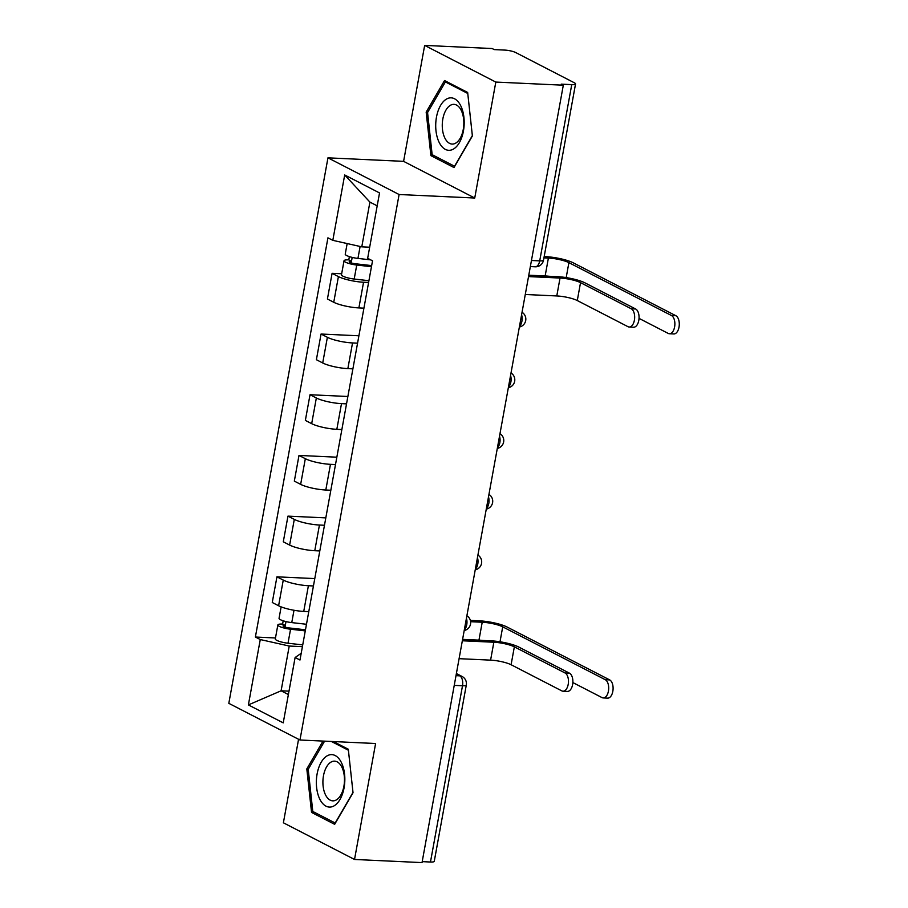 <?xml version="1.0" encoding="UTF-8"?>
<svg xmlns="http://www.w3.org/2000/svg" width="908" height="908" viewBox="0 0 908 908"><rect width="100%" height="100%" fill="white"/><g stroke="black" fill="none" stroke-linecap="round" stroke-linejoin="round"><path stroke-width="1.36" d="M298.562 739.294L283.387 822.796L354.529 859.467L422.027 862.6L563.312 85.204L495.813 82.072L424.66 45.4L403.595 161.352L327.958 157.844L228.816 703.337L299.969 740.009L399.1 194.516L474.736 198.023L495.813 82.072M424.66 45.4L492.159 48.533L494.236 49.6L504.757 50.088A8.081 1.634 10.3 0 1 515.687 52.539L574.378 82.798A8.081 1.634 10.3 0 1 575.547 83.922L543.517 260.187A8.081 1.634 -169.7 0 1 539.715 260.88L571.745 84.626A8.081 1.634 10.3 0 0 575.547 83.922M354.529 859.467L375.606 743.516L299.969 740.009M454.238 685.381L462.501 685.767A8.081 1.634 -169.7 0 0 466.303 685.063L434.262 861.329A8.081 1.634 -169.7 0 1 430.471 862.021L462.501 685.767A8.081 4.37 -87.3 0 0 459.766 675.847L456.293 674.054M422.209 861.635L430.471 862.021M571.745 84.626L561.235 84.138L563.312 85.204M368.591 282.467L363.563 282.24A18.58 3.757 -169.7 0 1 338.412 276.599L332.09 273.331L327.425 299.016L333.747 302.273A18.58 3.757 10.3 0 0 358.887 307.914L363.926 308.152M341.669 273.785L332.09 273.331M357.57 343.167L352.531 342.94A18.58 3.757 -169.7 0 1 327.379 337.299L321.057 334.031L316.393 359.716L322.715 362.973A18.58 3.757 10.3 0 0 347.855 368.614L352.894 368.852M358.91 335.79L321.057 334.031M346.538 403.867L341.499 403.629A18.58 3.757 -169.7 0 1 316.347 397.988L310.025 394.73L305.36 420.415L311.682 423.673A18.58 3.757 10.3 0 0 336.834 429.314L341.862 429.552M347.877 396.49L310.025 394.73M335.506 464.567L330.467 464.329A18.58 3.757 -169.7 0 1 305.326 458.688L298.993 455.43L294.328 481.104L300.65 484.373A18.58 3.757 10.3 0 0 325.802 490.014L330.841 490.241M336.845 457.189L298.993 455.43M324.474 525.267L319.434 525.028A18.58 3.757 -169.7 0 1 294.294 519.387L287.961 516.13L283.296 541.804L289.629 545.072A18.58 3.757 10.3 0 0 314.77 550.713L319.809 550.94M325.813 517.878L287.961 516.13M313.442 585.966L308.402 585.728A18.58 3.757 -169.7 0 1 283.262 580.087L276.94 576.83L272.264 602.503L278.597 605.761A18.58 3.757 10.3 0 0 303.737 611.402L308.777 611.64M314.781 578.578L276.94 576.83M377.195 205.844L369.908 202.098L361.781 246.84L369.669 247.214M361.781 246.84L332.816 240.348L344.688 174.972L379.533 192.939L367.661 258.303L372.53 260.812L299.981 660.025L295.111 657.505L283.228 722.87L248.383 704.914L260.267 639.55L289.232 646.042L281.105 690.795L288.381 694.541M332.816 240.348L327.936 237.828L255.386 637.03L260.267 639.55M327.958 157.844L399.1 194.516M403.595 161.352L474.736 198.023M454.011 167.549L472.387 135.962L467.654 92.457L444.545 80.54L426.17 112.127L430.903 155.631L454.011 167.549M322.998 741.076L306.813 768.917L311.546 812.41L334.655 824.328L353.03 792.741L348.297 749.236L333.418 741.564M288.994 691.158L281.105 690.795L248.383 704.914M302.409 646.655L289.232 646.042M275.487 637.972L255.386 637.03M301.206 653.295L295.111 657.505M344.688 174.972L369.908 202.098M434.296 155.79L430.903 155.631M427.747 112.206L426.17 112.127M314.94 812.569L311.546 812.41M308.391 768.985L306.813 768.917M528.751 275.328L557.342 276.656A20.396 4.131 -169.7 0 1 584.945 282.853L635.657 308.992A9.284 5.028 92.7 0 1 638.96 319.298A9.284 5.028 92.7 0 1 633.591 327.221L629.187 327.016A9.284 5.028 -87.3 0 0 634.556 319.094A9.284 5.028 -87.3 0 0 631.242 308.788L580.53 282.649A15.141 3.065 10.3 0 0 560.032 278.052L528.524 276.588M580.53 282.649L577.284 300.548L627.995 326.687A9.284 5.028 -87.3 0 0 629.187 327.016M577.284 300.548A15.141 3.065 10.3 0 0 556.786 295.951L525.278 294.487M544.164 256.589L545.708 256.658A20.396 4.131 -169.7 0 1 573.311 262.855L675.87 315.723A9.284 5.028 92.7 0 1 679.184 326.029A9.284 5.028 92.7 0 1 673.815 333.951L669.412 333.747A9.284 5.028 -87.3 0 0 674.769 325.824A9.284 5.028 -87.3 0 0 671.466 315.519L568.896 262.65A15.141 3.065 10.3 0 0 548.398 258.054L543.937 257.849M639.039 318.379L668.209 333.418A9.284 5.028 -87.3 0 0 669.412 333.747M370.691 259.87L357.945 258.417A10.09 2.043 -169.7 0 1 345.233 254.138L347.162 243.56M371.656 265.601L355.3 263.751A4.846 0.976 -169.7 0 1 349.205 261.697A4.846 0.976 -169.7 0 1 351.475 261.277L352.179 257.407M549 276.27A15.141 3.065 10.3 0 0 545.152 275.953L528.785 275.192M371.463 266.702L356.742 265.034A10.09 2.043 -169.7 0 1 344.03 260.755A10.09 2.043 -169.7 0 1 348.786 259.881L349.376 256.623M368.92 280.708L354.188 279.04A10.09 2.043 -169.7 0 1 341.487 274.761L344.03 260.755M351.192 262.889L351.475 261.277L348.786 259.881M447.19 98.7A26.253 14.21 -87.3 0 0 435.976 130.707A26.253 14.21 -87.3 0 0 452.717 149.457A26.253 14.21 -87.3 0 0 463.931 117.45A26.253 14.21 -87.3 0 0 447.19 98.7M450.958 105.01A19.874 10.76 -87.3 0 0 442.275 126.496A19.874 10.76 -87.3 0 0 452.127 144.066A19.874 10.76 -87.3 0 0 455.135 143.43A19.874 10.76 -87.3 0 0 463.818 121.933A19.874 10.76 -87.3 0 0 453.966 104.363A19.874 10.76 -87.3 0 0 450.958 105.01M472.353 135.621L454.545 166.232L432.151 154.689L427.566 112.535L445.374 81.924L467.768 93.467L472.353 135.621M447.417 82.015L445.374 81.924M327.833 755.479A26.253 14.21 -87.3 0 0 316.62 787.486A26.253 14.21 -87.3 0 0 333.361 806.236A26.253 14.21 -87.3 0 0 344.575 774.229A26.253 14.21 -87.3 0 0 327.833 755.479M331.602 761.789A19.874 10.76 -87.3 0 0 322.919 783.286A19.874 10.76 -87.3 0 0 332.771 800.856A19.874 10.76 -87.3 0 0 335.778 800.209A19.874 10.76 -87.3 0 0 344.461 778.712A19.874 10.76 -87.3 0 0 334.609 761.154A19.874 10.76 -87.3 0 0 331.602 761.789M331.375 741.473L348.411 750.246L352.996 792.4L335.188 823.011L312.795 811.468L308.209 769.314L324.587 741.155M462.569 639.516L491.149 640.844A20.396 4.131 -169.7 0 1 518.752 647.041L569.475 673.18A9.284 5.028 92.7 0 1 572.778 683.486A9.284 5.028 92.7 0 1 567.409 691.408L563.005 691.204A9.284 5.028 -87.3 0 0 568.363 683.281A9.284 5.028 -87.3 0 0 565.06 672.976L514.348 646.837A15.141 3.065 10.3 0 0 493.85 642.24L462.342 640.776M514.348 646.837L511.091 664.735L561.802 690.875A9.284 5.028 -87.3 0 0 563.005 691.204M511.091 664.735A15.141 3.065 10.3 0 0 490.592 660.139L459.085 658.675M470.378 620.425L479.515 620.845A20.396 4.131 -169.7 0 1 507.118 627.042L609.688 679.91A9.284 5.028 92.7 0 1 612.991 690.216A9.284 5.028 92.7 0 1 607.634 698.139L603.218 697.934A9.284 5.028 -87.3 0 0 608.587 690.012A9.284 5.028 -87.3 0 0 605.284 679.706L502.714 626.838A15.141 3.065 10.3 0 0 482.216 622.241L470.628 621.696M572.857 682.566L602.027 697.605A9.284 5.028 -87.3 0 0 603.218 697.934M306.484 624.273L291.763 622.604A10.09 2.043 -169.7 0 1 279.051 618.325L281.128 606.885M305.474 629.789L289.119 627.939A4.846 0.976 -169.7 0 1 283.012 625.884A4.846 0.976 -169.7 0 1 285.294 625.464L285.997 621.594M482.818 640.458A15.141 3.065 10.3 0 0 478.959 640.14L462.592 639.38M305.281 630.89L290.56 629.221A10.09 2.043 -169.7 0 1 277.848 624.942A10.09 2.043 -169.7 0 1 282.604 624.068L283.194 620.811M302.727 644.896L288.006 643.227A10.09 2.043 -169.7 0 1 275.306 638.948L277.848 624.942M284.998 627.076L285.294 625.464L282.604 624.068M464.329 629.823A8.081 4.37 -87.3 0 0 466.746 624.749A8.081 4.37 -87.3 0 0 466.428 618.269M475.361 569.123A8.081 4.37 -87.3 0 0 477.778 564.05A8.081 4.37 -87.3 0 0 477.46 557.58M486.393 508.423A8.081 4.37 -87.3 0 0 488.81 503.35A8.081 4.37 -87.3 0 0 488.493 496.88M497.425 447.723A8.081 4.37 -87.3 0 0 499.843 442.661A8.081 4.37 -87.3 0 0 499.525 436.18M508.457 387.024A8.081 4.37 -87.3 0 0 510.875 381.962A8.081 4.37 -87.3 0 0 510.557 375.481M519.49 326.324A8.081 4.37 -87.3 0 0 521.907 321.262A8.081 4.37 -87.3 0 0 521.589 314.781M455.998 675.665L459.766 675.847A8.081 6.594 117.3 0 1 462.059 676.449L456.395 673.52M303.737 611.402L308.402 585.728M314.77 550.713L319.434 525.028M325.802 490.014L330.467 464.329M336.834 429.314L341.499 403.629M347.855 368.614L352.531 342.94M358.887 307.914L363.563 282.24M289.629 545.072L294.294 519.387M300.65 484.373L305.326 458.688M311.682 423.673L316.347 397.988M322.715 362.973L327.379 337.299M333.747 302.273L338.412 276.599M278.597 605.761L283.262 580.087M530.34 266.577L535.198 266.804A8.081 4.37 -87.3 0 0 539.715 260.88L531.452 260.494M631.242 308.788L635.657 308.992M560.032 278.052L556.786 295.951M671.466 315.519L675.87 315.723M357.945 258.417L360.113 246.465M545.152 275.953L548.398 258.054M354.188 279.04L356.742 265.034M566.183 277.598L568.896 262.65M565.06 672.976L569.475 673.18M493.85 642.24L490.592 660.139M605.284 679.706L609.688 679.91M291.763 622.604L293.999 610.278M478.959 640.14L482.216 622.241M288.006 643.227L290.56 629.221M500.002 641.786L502.714 626.838M519.353 327.039A8.081 8.081 0 0 0 522.043 312.273M508.332 387.739A8.081 8.081 0 0 0 511.011 372.972M497.3 448.439A8.081 8.081 0 0 0 499.979 433.672M486.268 509.127A8.081 8.081 0 0 0 488.947 494.372M475.236 569.827A8.081 8.081 0 0 0 477.914 555.072M464.204 630.527A8.081 8.081 0 0 0 466.882 615.772M466.303 685.063A8.081 8.081 0 0 0 462.059 676.449M535.198 266.804A8.081 8.081 0 0 0 543.517 260.187"/></g></svg>
